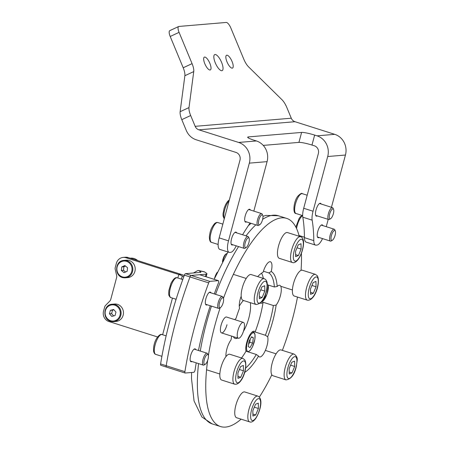 <?xml version="1.0" encoding="UTF-8"?>
<svg xmlns="http://www.w3.org/2000/svg" width="449" height="449" viewBox="0 0 449 449"><rect width="100%" height="100%" fill="white"/><g stroke="black" fill="none" stroke-linecap="round" stroke-linejoin="round"><path stroke-width="0.67" d="M243.375 322.382A8.318 2.767 -72.4 0 1 244.065 329.05A8.318 2.767 -72.4 0 1 240.013 337.581A8.318 2.767 -72.4 0 1 238.34 338.243A8.318 2.767 -72.4 0 1 237.656 331.575A8.318 2.767 -72.4 0 1 241.702 323.039A8.318 2.767 -72.4 0 1 243.375 322.382L226.554 317.039A8.318 2.767 107.6 0 0 221.076 325.216A8.318 2.767 107.6 0 0 221.514 332.9A8.318 2.767 107.6 0 0 226.992 324.717M258.534 356.051A11.438 3.805 107.6 0 0 259.483 356.933A11.438 3.805 107.6 0 0 267.009 345.685A11.438 3.805 107.6 0 0 267.66 336.784L265.398 335.263L255.116 331.996A11.438 3.805 107.6 0 0 254.257 331.267A11.438 3.805 107.6 0 0 246.726 342.514A11.438 3.805 107.6 0 0 246.018 351.202L256.3 354.469L258.534 356.051A54.082 17.999 -72.4 0 1 244.626 372.451M260.414 303.142A11.438 3.805 107.6 0 0 260.678 303.26A11.438 3.805 107.6 0 0 263.086 302.256L273.368 305.516L276.157 305.073A11.438 3.805 107.6 0 0 280.361 295.874A11.438 3.805 107.6 0 0 279.755 285.311A11.438 3.805 107.6 0 0 277.179 286.484L274.378 286.995L267.267 284.733M263.423 271.218L268.805 272.93L271.235 271.488A54.082 17.999 -72.4 0 1 277.179 286.484M241.18 296.211A11.438 3.805 107.6 0 0 240.209 299.259A11.438 3.805 107.6 0 0 239.558 308.16A54.082 17.999 -72.4 0 0 236.039 318.347A6.241 2.077 107.6 0 0 234.855 319.677M226.509 355.939L225.914 355.748M231.678 336.127A54.082 17.999 -72.4 0 0 231.061 339.871A11.438 3.805 107.6 0 0 226.863 349.069A11.438 3.805 107.6 0 0 225.965 356.59M208.381 355.642A109.202 36.347 -72.4 0 1 214.79 325.75A109.202 36.347 -72.4 0 1 220.19 307.705M223.45 298.344A109.202 36.347 -72.4 0 1 286.664 218.394A109.202 36.347 -72.4 0 1 299.191 236.281M301.391 253.343A109.202 36.347 -72.4 0 1 301.049 270.377M297.496 297.058A109.202 36.347 -72.4 0 1 292.428 319.194A109.202 36.347 -72.4 0 1 282.37 350.366M250.245 302.643A20.8 6.92 -72.4 0 1 248.853 317.987A20.8 6.92 -72.4 0 1 243.403 331.446M237.673 338.03A20.8 6.92 -72.4 0 1 235.164 338.439A20.8 6.92 -72.4 0 1 233.345 336.655M276.157 305.073A54.082 17.999 -72.4 0 1 272.835 320.85A54.082 17.999 -72.4 0 1 267.66 336.784M273.368 305.516A52 17.309 -72.4 0 1 270.225 320.317A52 17.309 -72.4 0 1 265.398 335.263M256.3 354.469A52 17.309 -72.4 0 1 245.625 368.062M246.018 351.202A52 17.309 -72.4 0 1 241.534 357.988M263.086 302.256A52 17.309 -72.4 0 1 255.116 331.996M268.805 272.93A52 17.309 -72.4 0 1 274.378 286.995M261.571 273.183A52 17.309 -72.4 0 1 263.367 278.436M257.653 276.623A54.082 17.999 -72.4 0 1 262.873 272.324A54.082 17.999 -72.4 0 1 263.125 272.173L262.665 272.448M239.272 306.201A20.8 6.92 -72.4 0 1 243.498 300.499M271.235 271.488A11.438 3.805 107.6 0 0 270.421 261.756A11.438 3.805 107.6 0 0 263.125 272.173M271.825 374.82A109.202 36.347 -72.4 0 1 259.359 397.09M241.107 419.17A109.202 36.347 -72.4 0 1 220.554 426.55A109.202 36.347 -72.4 0 1 207.674 360.379M222.468 261.812A5.618 1.869 -72.4 0 1 223.226 258.394A5.618 1.869 -72.4 0 1 225.858 254.095L226.526 253.691A6.241 2.077 107.6 0 0 223.602 258.472A6.241 2.077 107.6 0 0 222.957 260.886M227.071 253.5A6.241 2.077 107.6 0 0 226.526 253.691M265.656 293.792L266.033 292.568M252.579 343.137L253.359 337.743L251.58 336.772L249.01 341.195L248.224 346.594L250.009 347.565L252.579 343.137L249.773 342.25L250.233 339.09M251.378 337.109L253.359 337.743M248.55 344.355L249.773 342.25M210.991 292.877A6.757 2.251 107.6 0 0 210.323 292.119A6.757 2.251 107.6 0 0 210.009 292.086A6.757 2.251 107.6 0 0 205.996 298.321A6.757 2.251 107.6 0 0 206.226 305.006A6.757 2.251 107.6 0 0 206.54 305.039A6.757 2.251 107.6 0 0 207.208 304.77M195.781 349.631A6.757 2.251 107.6 0 0 195.113 348.873A6.757 2.251 107.6 0 0 194.804 348.839A6.757 2.251 107.6 0 0 190.791 355.075A6.757 2.251 107.6 0 0 191.021 361.759A6.757 2.251 107.6 0 0 191.33 361.793A6.757 2.251 107.6 0 0 192.004 361.524M214.302 293.932A139.364 46.382 -72.4 0 1 218.309 283.235A2.082 0.69 107.6 0 0 218.41 280.67A2.082 0.69 107.6 0 0 218.315 280.659L209.79 281.377A2.082 0.69 107.6 0 0 208.69 282.876A166.399 55.384 107.6 0 0 184.904 371.654A2.082 0.69 107.6 0 0 185.134 373.024A2.082 0.69 107.6 0 0 185.229 373.035L193.755 372.316A2.082 0.69 107.6 0 0 195.163 369.617A139.364 46.382 -72.4 0 1 196.202 362.859M198.469 350.484A139.364 46.382 -72.4 0 1 210.267 305.741M166.534 367.097A2.082 0.69 -72.4 0 1 166.439 367.086A2.082 0.69 -72.4 0 1 166.209 365.716A166.399 55.384 -72.4 0 1 175.761 321.523A166.399 55.384 -72.4 0 1 190 276.938A166.399 55.384 107.6 0 0 166.209 365.716A2.082 0.69 107.6 0 0 166.439 367.086A2.082 0.69 107.6 0 0 166.534 367.097M218.315 280.659L199.62 274.721L191.094 275.439A2.082 0.69 107.6 0 0 190 276.938A2.082 0.69 -72.4 0 1 191.094 275.439L206.091 274.176A12.482 1.605 15 0 0 206.927 273.845A12.482 1.605 15 0 0 206.316 273.099L204.548 271.903L198.828 270.663A8.318 2.874 -77.7 0 0 198.458 270.5A8.318 2.874 -77.7 0 0 197.554 270.68L193.474 272.986M137.652 260.56A10.4 9.715 -94.8 0 0 130.608 258.158L130.193 258.192M160.927 365.318A2.082 0.69 -72.4 0 1 160.832 365.306A2.082 0.69 -72.4 0 1 160.602 363.937A166.399 55.384 -72.4 0 1 170.154 319.744A166.399 55.384 -72.4 0 1 184.387 275.158A2.082 0.69 -72.4 0 1 185.488 273.66L200.484 272.391A6.241 0.803 15 0 0 200.899 272.229A6.241 0.803 15 0 0 200.596 271.858L198.828 270.663M125.978 257.748A8.318 7.773 -94.8 0 0 123.144 257.423L125.361 257.238A8.318 7.773 85.2 0 1 128.195 257.558L125.978 257.748L178.769 274.513A6.241 0.803 15 0 1 182.272 275.944L183.731 276.932M123.144 257.423A8.318 7.773 -94.8 0 0 116.364 263.339L115.286 267.357A4.159 3.884 -94.8 0 0 115.253 269.507L116.639 275.428A4.159 3.884 85.2 0 1 116.605 277.583L110.785 299.298A4.159 3.884 85.2 0 1 109.752 301.127L105.661 305.314A4.159 3.884 -94.8 0 0 104.628 307.144L103.551 311.163A8.318 7.773 -94.8 0 0 108.894 321.506L157.565 336.963M128.195 257.558L180.986 274.322L178.769 274.513L177.838 277.982M198.458 270.5L204.177 271.746A8.318 2.874 102.3 0 1 204.548 271.903M184.275 275.462A12.482 1.605 15 0 0 180.986 274.322M112.199 304.226C103.422 304.433 102.103 319.132 110.662 321.299L113.67 321.636A8.739 8.161 85.2 0 0 121.062 313.851A8.739 8.161 85.2 0 0 115.18 304.562A8.739 8.161 85.2 0 0 112.199 304.226L114.568 304.024A8.739 8.161 85.2 0 1 117.543 304.36A8.739 8.161 85.2 0 1 123.43 313.649A8.739 8.161 85.2 0 1 116.033 321.433L113.67 321.636A8.739 8.161 85.2 0 1 110.69 321.299M109.444 313.784L111.79 316.399L115.056 315.563L115.977 312.117L113.636 309.496L110.37 310.332L109.444 313.784L111.593 313.604L113.664 315.922M113.906 309.799L112.514 310.152L111.593 313.604M112.514 310.152L110.37 310.332M128.016 260.24A8.739 8.161 85.2 0 1 135.211 269.119A8.739 8.161 85.2 0 1 127.78 277.6L125.417 277.802A8.739 8.161 85.2 0 1 123.711 277.751L125.417 277.802A8.739 8.161 85.2 0 0 132.848 269.321A8.739 8.161 85.2 0 0 125.647 260.437A8.739 8.161 85.2 0 0 123.946 260.392L126.309 260.19A8.739 8.161 85.2 0 1 128.016 260.24M121.365 270.494L124.059 272.683L127.157 271.303L127.555 267.733L124.856 265.544L121.763 266.925L121.365 270.494L123.509 270.315L125.585 272.004M125.473 266.044L123.907 266.74L123.509 270.315M123.907 266.74L121.763 266.925M208.37 355.597A5.203 1.729 107.6 0 0 208.207 355.019A5.203 1.729 107.6 0 0 205.389 356.77A5.203 1.729 107.6 0 0 203.936 363.348A5.203 1.729 107.6 0 0 205.26 364.291A5.203 1.729 107.6 0 0 207.623 360.519A5.203 1.729 107.6 0 0 208.37 355.597M205.26 364.291L204.149 364.958A6.241 2.077 -72.4 0 1 203.33 365.121A6.241 2.077 -72.4 0 1 202.555 363.825A6.241 2.077 -72.4 0 1 203.857 356.888A6.241 2.077 -72.4 0 1 207.107 353.228A6.241 2.077 -72.4 0 1 207.685 353.834L208.207 355.019M223.467 298.394A5.203 1.729 107.6 0 0 223.417 298.265A5.203 1.729 107.6 0 0 220.431 300.359A5.203 1.729 107.6 0 0 219.252 307.043A5.203 1.729 107.6 0 0 220.47 307.543A5.203 1.729 107.6 0 0 222.968 303.378A5.203 1.729 107.6 0 0 223.467 298.394M220.47 307.543L219.359 308.21A6.241 2.077 -72.4 0 1 218.54 308.368A6.241 2.077 -72.4 0 1 217.9 307.61A6.241 2.077 -72.4 0 1 218.876 300.577A6.241 2.077 -72.4 0 1 222.317 296.475A6.241 2.077 -72.4 0 1 222.889 297.081L223.417 298.265M256.082 304.495L242.993 300.342A13.521 4.501 -72.4 0 1 241.871 289.543A13.521 4.501 -72.4 0 1 251.182 274.569L264.265 278.722A13.521 4.501 -72.4 0 0 254.953 293.697A13.521 4.501 -72.4 0 0 256.082 304.495C261.312 303.872 264.826 299.135 266.616 290.29C268.042 283.835 267.256 279.98 264.265 278.722M214.504 278.503A7.279 2.425 -72.4 0 1 217.31 272.257M261.952 286.86L259.264 293.315L259.354 298.664L262.132 297.552L264.82 291.092L264.73 285.744L261.952 286.86M260.729 289.79L264.82 291.092M259.32 296.654L262.132 297.552M292.372 262.485L279.284 258.327A13.521 4.501 -72.4 0 1 277.841 249.15A13.521 4.501 -72.4 0 1 283.207 235.411A13.521 4.501 -72.4 0 1 287.472 232.56L300.555 236.713A13.521 4.501 -72.4 0 0 296.295 239.57A13.521 4.501 -72.4 0 0 290.93 253.303A13.521 4.501 -72.4 0 0 292.372 262.485C294.039 263.215 296.014 262.154 298.293 259.303C303.103 252.31 306.19 238.251 300.555 236.713M301.021 243.734L298.243 244.845L295.554 251.305L295.644 256.654L298.422 255.537L301.111 249.083L301.021 243.734M297.019 247.781L301.111 249.083M295.61 254.645L298.422 255.537M307.307 300.173L294.218 296.02A13.521 4.501 -72.4 0 1 293.264 295.251A13.521 4.501 -72.4 0 1 294.583 280.131A13.521 4.501 -72.4 0 1 302.407 270.247L315.49 274.401L317.392 275.866C320.872 282.41 314.833 301.402 307.307 300.173A13.521 4.501 -72.4 0 1 306.353 299.404A13.521 4.501 -72.4 0 1 307.672 284.29A13.521 4.501 -72.4 0 1 315.49 274.401M316.051 286.771L315.956 281.422L313.178 282.533L310.489 288.993L310.579 294.342L313.357 293.231L316.051 286.771L311.954 285.469M310.545 292.333L313.357 293.231M285.951 379.876L272.863 375.718A13.521 4.501 -72.4 0 1 271.74 364.919A13.521 4.501 -72.4 0 1 281.052 349.945L294.134 354.104C299.062 357.73 296.75 360.575 296.492 365.671C294.696 374.511 291.182 379.248 285.951 379.876A13.521 4.501 -72.4 0 1 284.829 369.078A13.521 4.501 -72.4 0 1 294.134 354.104M292.002 372.928L294.696 366.468L294.6 361.125L291.822 362.236L289.134 368.696L289.223 374.039L292.002 372.928L289.19 372.036M290.598 365.172L294.696 366.468M249.661 421.886L236.572 417.727A13.521 4.501 -72.4 0 1 235.13 408.551A13.521 4.501 -72.4 0 1 240.496 394.811A13.521 4.501 -72.4 0 1 244.761 391.96L257.844 396.113C263.872 398.869 259.876 412.199 255.582 418.704C253.303 421.555 251.328 422.616 249.661 421.886A13.521 4.501 -72.4 0 1 248.218 412.704A13.521 4.501 -72.4 0 1 253.584 398.97A13.521 4.501 -72.4 0 1 257.844 396.113M252.933 416.055L255.711 414.938L258.399 408.483L258.31 403.135L255.532 404.246L252.843 410.706L252.933 416.055M252.899 414.045L255.711 414.938M254.308 407.181L258.399 408.483M234.726 384.198L221.638 380.039A13.521 4.501 -72.4 0 1 220.684 379.276A13.521 4.501 -72.4 0 1 222.002 364.156A13.521 4.501 -72.4 0 1 229.821 354.267L242.909 358.425A13.521 4.501 -72.4 0 0 235.085 368.315A13.521 4.501 -72.4 0 0 233.772 383.429A13.521 4.501 -72.4 0 0 234.726 384.198C242.252 385.427 248.291 366.435 244.806 359.89L242.909 358.425M237.908 373.018L237.998 378.361L240.776 377.25L243.465 370.79L243.375 365.447L240.597 366.558L237.908 373.018M239.373 369.493L243.465 370.79M237.964 376.357L240.776 377.25M236.674 232.885A6.757 2.251 107.6 0 0 236.006 232.133A6.757 2.251 107.6 0 0 235.691 232.099A6.757 2.251 107.6 0 0 231.678 238.335A6.757 2.251 107.6 0 0 231.914 245.014A6.757 2.251 107.6 0 0 232.223 245.047A6.757 2.251 107.6 0 0 232.896 244.784M250.329 209.997A6.757 2.251 107.6 0 0 249.661 209.24A6.757 2.251 107.6 0 0 249.347 209.212A6.757 2.251 107.6 0 0 245.334 215.447A6.757 2.251 107.6 0 0 245.564 222.126A6.757 2.251 107.6 0 0 245.878 222.16A6.757 2.251 107.6 0 0 246.546 221.896M322.887 225.611A6.757 2.251 107.6 0 0 322.219 224.854A6.757 2.251 107.6 0 0 321.905 224.826A6.757 2.251 107.6 0 0 317.892 231.061A6.757 2.251 107.6 0 0 318.128 237.74A6.757 2.251 107.6 0 0 318.436 237.774A6.757 2.251 107.6 0 0 319.11 237.51M321.147 204.026A6.757 2.251 107.6 0 0 320.479 203.268A6.757 2.251 107.6 0 0 320.171 203.234A6.757 2.251 107.6 0 0 316.158 209.47A6.757 2.251 107.6 0 0 316.388 216.154A6.757 2.251 107.6 0 0 316.702 216.182A6.757 2.251 107.6 0 0 317.37 215.918M215.29 62.871A8.84 2.986 65 0 0 222.16 70.622A8.84 2.986 65 0 0 221.576 62.344A8.84 2.986 65 0 0 214.706 54.593A8.84 2.986 65 0 0 215.29 62.871M204.828 63.752A7.072 2.385 65 0 0 210.323 69.954A7.072 2.385 65 0 0 209.857 63.331A7.072 2.385 65 0 0 204.357 57.13A7.072 2.385 65 0 0 204.828 63.752M227.009 61.883A7.072 2.385 65 0 0 232.509 68.085A7.072 2.385 65 0 0 232.038 61.457A7.072 2.385 65 0 0 226.543 55.261A7.072 2.385 65 0 0 227.009 61.883M304.45 237.661L313.795 240.63A12.482 4.153 107.6 0 0 315.49 245.087L306.139 242.118A12.482 4.153 -72.4 0 1 304.45 237.661A137.282 45.691 107.6 0 0 302.811 217.193A12.482 4.153 -72.4 0 1 303.698 208.269L318.358 153.558A6.241 5.831 85.2 0 0 314.351 145.802L311.976 145.049A10.4 1.336 15 0 0 298.933 142.389L301.605 132.427L248.364 136.917A10.4 1.336 -165 0 0 247.668 137.198A10.4 1.336 -165 0 0 254.016 140.2L256.39 140.952L238.644 142.451L198.885 129.823A6.241 5.831 -94.8 0 1 195.158 126.326L190.673 115.522L181.794 119.653A10.4 3.508 -115 0 1 180.128 111.706L184.87 75.718A10.4 3.508 65 0 0 183.198 67.771L170.205 36.481A6.241 2.105 -115 0 1 169.789 30.639L178.663 26.508A6.241 2.105 65 0 0 179.078 32.356L170.205 36.481M301.605 132.427A10.4 1.336 -165 0 1 314.648 135.082L311.976 145.049M331.446 207.292L345.449 155.028A16.641 15.547 -94.8 0 0 334.763 134.341L317.022 135.839L314.648 135.082M334.763 134.341L295.004 121.713A6.241 5.831 85.2 0 1 291.278 118.21L286.793 107.412A10.4 3.508 65 0 0 281.972 99.729L248.656 66.952A10.4 3.508 65 0 1 243.835 59.274L230.837 27.99A6.241 2.105 65 0 0 226.24 22.45L178.921 26.44A6.241 2.105 65 0 0 178.663 26.508M298.933 142.389L263.237 145.403M219.157 237.88L228.507 240.849A12.482 4.153 107.6 0 0 229.164 252.372L219.819 249.403A12.482 4.153 -72.4 0 1 219.157 237.88L239.979 160.175A6.241 5.831 85.2 0 0 235.972 152.413L196.213 139.785A16.641 15.547 -94.8 0 1 186.284 130.451L181.794 119.653M180.128 111.706L189.001 107.575A10.4 3.508 65 0 0 190.673 115.522M189.001 107.575L193.744 71.587A10.4 3.508 65 0 0 192.077 63.64L179.078 32.356M253.82 211.109L267.076 161.646A16.641 15.547 -94.8 0 0 256.39 140.952M238.644 142.451A16.641 15.547 85.2 0 1 249.33 163.139L228.507 240.849M317.022 135.839A16.641 15.547 85.2 0 1 327.703 156.527L313.043 211.238A12.482 4.153 107.6 0 0 312.162 220.162L302.811 217.193M315.49 245.087A12.482 4.153 107.6 0 0 316.062 245.148L316.988 245.07A12.482 4.153 107.6 0 0 322.517 238.587M313.795 240.63A137.282 45.691 107.6 0 0 312.162 220.162M326.249 226.683L328.213 219.359M229.164 252.372A12.482 4.153 107.6 0 0 229.742 252.428L230.663 252.349A12.482 4.153 107.6 0 0 235.512 247.236A137.282 45.691 107.6 0 1 236.253 245.85M242.572 234.76A137.282 45.691 107.6 0 1 248.449 225.538A12.482 4.153 107.6 0 0 249.93 222.968M247.573 238.183A5.203 1.729 107.6 0 0 244.879 244.385A5.203 1.729 107.6 0 0 246.153 247.551A5.203 1.729 107.6 0 0 246.518 247.276A5.203 1.729 107.6 0 0 248.819 242.836A5.203 1.729 107.6 0 0 249.1 238.279A5.203 1.729 107.6 0 0 247.573 238.183M246.153 247.551L245.042 248.218A6.241 2.077 -72.4 0 1 244.222 248.381A6.241 2.077 -72.4 0 1 243.706 243.38A6.241 2.077 -72.4 0 1 246.742 236.977A6.241 2.077 -72.4 0 1 248 236.483A6.241 2.077 -72.4 0 1 248.578 237.089L249.1 238.279M260.869 215.677A5.203 1.729 107.6 0 0 258.484 221.868A5.203 1.729 107.6 0 0 259.808 224.663A5.203 1.729 107.6 0 0 260.527 224A5.203 1.729 107.6 0 0 262.755 215.391A5.203 1.729 107.6 0 0 260.869 215.677M259.808 224.663L258.697 225.331A6.241 2.077 -72.4 0 1 257.878 225.493A6.241 2.077 -72.4 0 1 257.266 220.959A6.241 2.077 -72.4 0 1 259.965 214.549A6.241 2.077 -72.4 0 1 261.655 213.595A6.241 2.077 -72.4 0 1 262.227 214.201L262.755 215.391M331.401 210.087A5.203 1.729 107.6 0 0 329.274 216.177A5.203 1.729 107.6 0 0 330.632 218.685A5.203 1.729 107.6 0 0 331.643 217.642A5.203 1.729 107.6 0 0 333.573 209.414A5.203 1.729 107.6 0 0 331.401 210.087M330.632 218.685L329.515 219.353A6.241 2.077 -72.4 0 1 328.696 219.516A6.241 2.077 -72.4 0 1 328.023 215.346A6.241 2.077 -72.4 0 1 330.442 209.032A6.241 2.077 -72.4 0 1 332.473 207.623A6.241 2.077 -72.4 0 1 333.051 208.224L333.573 209.414M332.922 231.993A5.203 1.729 107.6 0 0 330.997 237.97A5.203 1.729 107.6 0 0 332.367 240.277A5.203 1.729 107.6 0 0 333.59 238.913A5.203 1.729 107.6 0 0 335.313 231.005A5.203 1.729 107.6 0 0 332.922 231.993M332.367 240.277L331.255 240.945A6.241 2.077 -72.4 0 1 330.436 241.107A6.241 2.077 -72.4 0 1 329.718 237.201A6.241 2.077 -72.4 0 1 331.923 231.005A6.241 2.077 -72.4 0 1 334.213 229.209A6.241 2.077 -72.4 0 1 334.791 229.815L335.313 231.005M200.299 351.067A109.202 36.347 -72.4 0 1 206.405 323.084A109.202 36.347 -72.4 0 1 211.451 306.117M215.554 294.325A109.202 36.347 -72.4 0 1 238.576 246.585M246.024 235.86A109.202 36.347 -72.4 0 1 255.812 224.837M262.631 219.359A109.202 36.347 -72.4 0 1 278.273 215.728L265.903 215.425L262.957 216.306M220.554 426.55L212.164 423.884A109.202 36.347 -72.4 0 1 198.548 363.6M261.705 301.711A9.777 3.255 107.6 0 0 262.861 301.144A9.777 3.255 107.6 0 0 267.065 293.871A9.777 3.255 107.6 0 0 268.311 285.064M251.137 333.04A10.4 3.463 -72.4 0 1 253.382 332.08C254.033 332.064 254.583 332.934 255.032 334.685L254.864 339.326L252.529 346.729L250.553 350.018L248.202 351.893M254.976 334.96A9.777 3.255 107.6 0 0 249.852 336.183A9.777 3.255 107.6 0 0 246.613 349.378A9.777 3.255 107.6 0 0 251.732 348.155A9.777 3.255 107.6 0 0 254.976 334.96M246.344 351.303A10.4 3.463 -72.4 0 1 245.811 349.822M208.69 282.876L184.387 275.158M160.602 363.937L184.904 371.654M185.488 273.66L209.79 281.377M182.272 275.944L181.418 279.121M176.03 299.236L175.424 301.498M200.596 271.858L200.45 272.397M206.091 274.176L205.451 276.556M172.45 298.097L162.628 334.735M110.634 320.721A8.11 7.577 -94.8 0 0 120.006 315.265A8.11 7.577 -94.8 0 0 114.792 305.18A8.11 7.577 -94.8 0 0 105.42 310.635A8.11 7.577 -94.8 0 0 110.634 320.721M123.559 277.156A8.11 7.577 -94.8 0 0 131.989 270.169A8.11 7.577 -94.8 0 0 125.361 261.077A8.11 7.577 -94.8 0 0 116.931 268.059A8.11 7.577 -94.8 0 0 123.559 277.156M155.708 354.362C154.81 354.216 154.114 353.211 153.609 351.359C152.885 340.589 159.698 333.107 162.005 334.539A10.4 3.463 107.6 0 0 156.583 340.634A10.4 3.463 107.6 0 0 154.422 352.201A10.4 3.463 107.6 0 0 155.708 354.362L161.909 356.332M170.917 297.608C170.485 297.715 169.874 297.053 169.071 295.616C168.678 295.184 168.622 293.444 168.891 290.396L170.923 283.493C173.353 278.902 175.447 276.999 177.215 277.785A10.4 3.463 107.6 0 0 171.484 284.627A10.4 3.463 107.6 0 0 169.851 296.34A10.4 3.463 107.6 0 0 170.917 297.608L176.12 299.264M257.631 293.972A11.438 3.805 107.6 0 0 259.662 303.024A11.438 3.805 107.6 0 0 266.453 290.436A11.438 3.805 107.6 0 0 264.422 281.383A11.438 3.805 107.6 0 0 257.631 293.972M298.192 241.702A11.438 3.805 107.6 0 0 293.32 257.131A11.438 3.805 107.6 0 0 298.478 258.68A11.438 3.805 107.6 0 0 303.344 243.251A11.438 3.805 107.6 0 0 298.192 241.702M317.538 277.628A11.438 3.805 107.6 0 0 310.635 283.998A11.438 3.805 107.6 0 0 308.996 298.136A11.438 3.805 107.6 0 0 315.9 291.76A11.438 3.805 107.6 0 0 317.538 277.628M296.329 365.817A11.438 3.805 107.6 0 0 294.297 356.759A11.438 3.805 107.6 0 0 287.5 369.347A11.438 3.805 107.6 0 0 289.532 378.406A11.438 3.805 107.6 0 0 296.329 365.817M255.767 418.081A11.438 3.805 107.6 0 0 260.633 402.652A11.438 3.805 107.6 0 0 255.475 401.103A11.438 3.805 107.6 0 0 250.609 416.532A11.438 3.805 107.6 0 0 255.767 418.081M236.415 382.161A11.438 3.805 107.6 0 0 243.319 375.785A11.438 3.805 107.6 0 0 244.958 361.653A11.438 3.805 107.6 0 0 238.054 368.023A11.438 3.805 107.6 0 0 236.415 382.161M295.004 121.713L198.885 129.823M248.364 136.917L248.134 137.787M291.278 118.21L195.158 126.326M193.744 71.587L184.87 75.718M192.077 63.64L183.198 67.771M267.076 161.646L249.33 163.139M345.449 155.028L327.703 156.527M303.698 208.269L313.043 211.238M215.756 223.372A10.4 3.463 107.6 0 0 210.699 234.036A10.4 3.463 107.6 0 0 211.552 242.37C210.149 242.224 209.419 240.31 209.363 236.634C210.053 232.515 210.194 228.979 214.622 223.574C215.918 222.552 216.996 222.21 217.849 222.547A10.4 3.463 107.6 0 0 215.756 223.372M229.097 200.793A10.4 3.463 107.6 0 0 228.698 201.247A10.4 3.463 107.6 0 0 224.545 210.323A10.4 3.463 107.6 0 0 224.32 218.624M298.939 196.033A10.4 3.463 107.6 0 0 294.903 206.562A10.4 3.463 107.6 0 0 296.031 213.505C292.742 214.021 293.32 201.904 297.777 196.258C300.359 193.637 301.874 192.778 302.329 193.682A10.4 3.463 107.6 0 0 298.939 196.033M302.609 215.593A10.4 3.463 107.6 0 0 300.252 218.265A10.4 3.463 107.6 0 0 296.576 228.558M251.064 223.327L248.353 225.679M227.963 251.99L214.151 279.317M286.664 218.394L278.273 215.728M212.164 423.884L201.882 416.998L194.058 400.979L191.504 378.569L191.588 372.496M261.374 302.126L262.693 301.453L267.015 294.14L268.412 285.098M253.382 332.08L252.428 331.777M185.134 373.024L160.832 365.306M218.41 280.67L199.715 274.732M206.927 273.845L206.142 276.775M123.946 260.392C114.416 260.639 114.181 276.982 123.694 277.751M162.005 334.539L166.136 335.852M194.131 349.109L207.107 353.228M190.354 361.002L203.33 365.121M177.215 277.785L182.777 279.553M209.341 292.355L222.317 296.475M205.563 304.248L218.54 308.368M246.226 278.453L233.368 274.367M292.417 289.987L280.748 286.282M276.096 353.829L265.359 350.416M219.83 374.011L206.568 369.796M221.514 332.9L238.34 338.243M211.552 242.37L218.13 244.458M231.246 244.256L244.222 248.381M235.023 232.363L248 236.483M217.849 222.547L222.844 224.13M224.242 218.91L223.046 216.064L223.018 213.746L224.135 208.218L225.628 204.503L227.531 201.483L229.332 199.917M244.901 221.368L257.878 225.493M248.679 209.475L261.655 213.595M296.031 213.505L302.671 215.615M315.72 215.397L328.696 219.516M319.497 203.498L332.473 207.623M302.329 193.682L307.195 195.225M295.869 227.11L299.113 218.455L300.342 216.8L302.098 215.43M298.989 235.484L304.444 237.218M317.46 236.982L330.436 241.107M321.237 225.089L334.213 229.209"/></g></svg>
